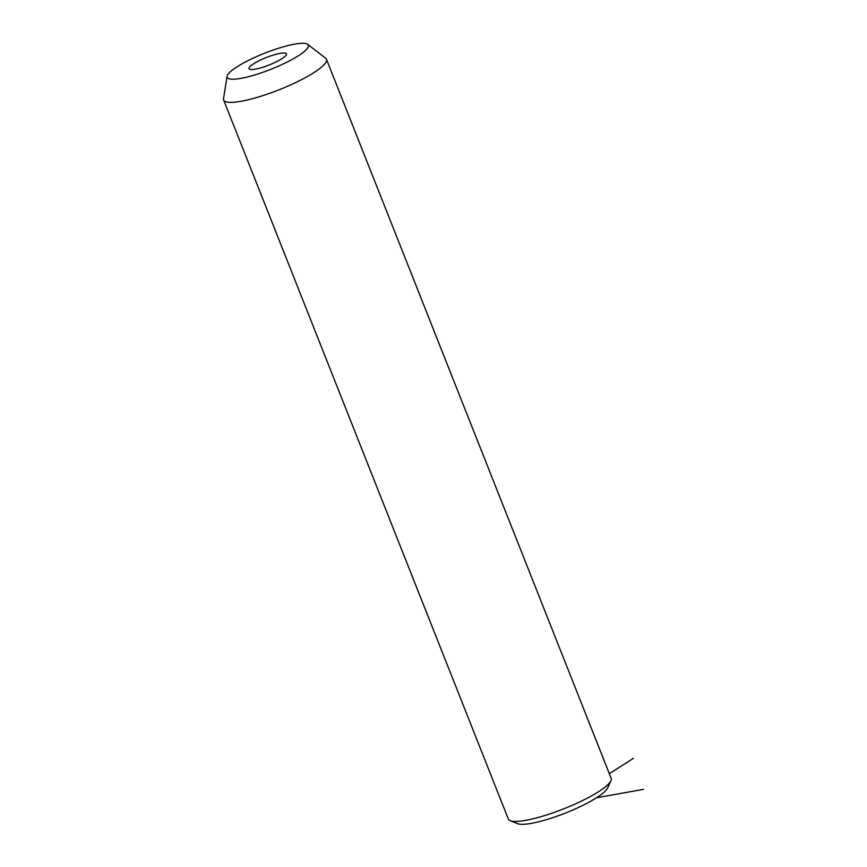 <?xml version="1.0" encoding="UTF-8"?>
<svg xmlns="http://www.w3.org/2000/svg" width="867" height="867" viewBox="0 0 867 867"><rect width="100%" height="100%" fill="white"/><g stroke="black" fill="none" stroke-linecap="round" stroke-linejoin="round"><path stroke-width="1.3" d="M307.709 44.347L325.634 58.219A55.293 10.935 158.4 0 1 326.458 59.27L611.148 778.317A55.293 10.935 158.4 0 1 610.899 780.788L607.615 787.973A49.473 9.775 158.4 0 1 577.715 807.816A49.473 9.775 158.4 0 1 517.501 823.65L510.186 820.659A55.293 10.935 158.4 0 1 508.322 819.033L223.632 99.976A55.293 10.935 158.4 0 1 223.513 98.654L227.078 76.274A43.653 8.627 158.4 0 1 253.76 57.861A43.653 8.627 158.4 0 1 307.709 44.347A43.653 8.627 158.4 0 1 281.775 64.635A43.653 8.627 158.4 0 1 227.078 76.274M610.899 780.788A55.293 10.935 158.4 0 1 577.476 802.961A55.293 10.935 158.4 0 1 510.186 820.659M326.458 59.27A55.293 10.935 158.4 0 1 292.786 83.915A55.293 10.935 158.4 0 1 223.632 99.976M261.303 59.682A20.136 3.977 158.4 0 1 286.478 53.841A20.136 3.977 158.4 0 1 274.221 62.814A20.136 3.977 158.4 0 1 249.046 68.656A20.136 3.977 158.4 0 1 261.303 59.682M596.539 797.759L643.487 789.36M609.317 773.7L633.387 758.365"/></g></svg>
